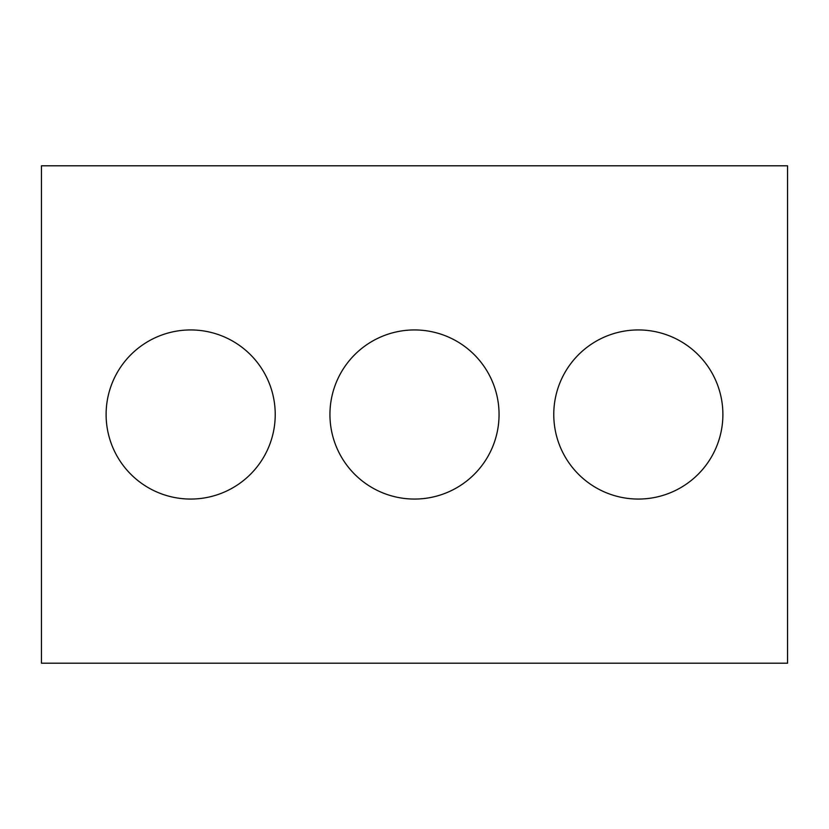 <?xml version="1.0" encoding="UTF-8"?>
<svg xmlns="http://www.w3.org/2000/svg" width="829" height="829" viewBox="0 0 829 829"><rect width="100%" height="100%" fill="white"/><g stroke="black" fill="none" stroke-linecap="round" stroke-linejoin="round"><path stroke-width="0.62" stroke-dasharray="4.14 3.11" d="M787.55 663.2L41.45 663.2L41.45 165.8L787.55 165.8L787.55 663.2M275.228 414.5A84.558 84.558 0 0 0 148.391 341.268A84.558 84.558 0 0 0 148.391 487.732A84.558 84.558 0 0 0 275.228 414.5M499.058 414.5A84.558 84.558 0 0 0 372.221 341.268A84.558 84.558 0 0 0 372.221 487.732A84.558 84.558 0 0 0 499.058 414.5M722.888 414.5A84.558 84.558 0 0 0 596.051 341.268A84.558 84.558 0 0 0 596.051 487.732A84.558 84.558 0 0 0 722.888 414.5"/><path stroke-width="1.24" d="M787.55 663.2L41.45 663.2L41.45 165.8L787.55 165.8L787.55 663.2M275.228 414.5A84.558 84.558 0 0 0 148.391 341.268A84.558 84.558 0 0 0 148.391 487.732A84.558 84.558 0 0 0 275.228 414.5M499.058 414.5A84.558 84.558 0 0 0 372.221 341.268A84.558 84.558 0 0 0 372.221 487.732A84.558 84.558 0 0 0 499.058 414.5M722.888 414.5A84.558 84.558 0 0 0 596.051 341.268A84.558 84.558 0 0 0 596.051 487.732A84.558 84.558 0 0 0 722.888 414.5"/></g></svg>
